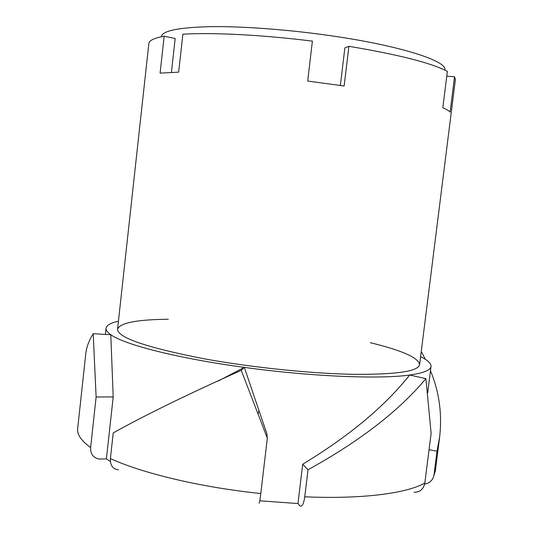 <?xml version="1.0" encoding="UTF-8"?>
<svg xmlns="http://www.w3.org/2000/svg" width="533" height="533" viewBox="0 0 533 533"><rect width="100%" height="100%" fill="white"/><g stroke="black" fill="none" stroke-linecap="round" stroke-linejoin="round"><path stroke-width="0.8" d="M425.367 359.322L421.783 352.393L421.15 352.36M430.477 370.768C439.199 391.802 442.257 413.835 439.652 436.88L437.02 451.151L429.038 449.732M414.021 492.299C419.991 492.212 423.595 489.114 424.834 483.005L431.124 433.256L425.907 378.637L409.657 375.019C423.535 373.053 430.657 370.188 431.024 366.438C431.23 363.426 427.759 360.181 420.61 356.684M425.907 378.637C399.21 410.723 359.908 441.104 308.007 469.773L302.697 464.23C349.228 436.014 384.879 406.279 409.657 375.019C379.922 379.349 310.999 376.598 244.327 367.37L241.236 370.335C187.303 394.52 144.636 415.38 113.223 432.903L110.404 458.547C110.158 465.449 112.829 469.173 118.426 469.733M257.985 414.081L258.965 410.603L266.82 433.502L267.326 438.159L241.236 370.335M258.965 410.603L244.327 367.37L218.137 381.068M110.391 461.545L106.407 458.893L113.203 396.932L110.791 334.704L93.195 333.705C88.918 340.614 86.433 347.356 85.746 353.939L77.658 428.739C76.945 434.475 81.269 440.751 90.623 447.56L96.12 396.998L93.195 333.705M113.203 396.932L96.12 396.998M437.02 451.151L434.029 474.736C433.282 479.18 430.804 482.158 426.6 483.658L424.648 484.084M308.007 469.773L304.756 496.803C303.657 504.105 302.044 507.13 299.919 505.877L297.98 503.565L302.697 464.23M297.98 503.565L259.784 500.793M259.025 502.885C259.298 504.031 259.884 500.913 260.79 493.531L267.326 438.159M118.439 321.186C110.671 322.931 106.54 325.283 106.047 328.261C105.814 330.187 107.399 332.339 110.791 334.704C124.069 344.525 177.362 358.316 244.327 367.37M370.268 342.686C402.062 350.428 418.512 357.73 419.618 364.592C418.278 371.461 395.779 374.699 352.12 374.299C309.16 373.426 249.897 367.21 202.873 358.556C145.922 347.356 117.487 337.542 117.573 329.108C120.072 322.851 137.001 319.567 168.355 319.254M106.407 458.893L99.171 459.06C93.268 457.887 90.417 454.056 90.623 447.56M340.367 85.453L344.864 47.897L348.895 46.324L344.145 86.013L307.688 81.049L312.391 41.134C262.389 34.852 212.307 32.36 182.879 34.205L178.655 72.142L160.093 73.134L164.164 36.211C154.217 38.036 149.107 40.481 148.84 43.546L117.573 329.108M419.618 364.592L455.382 79.557L454.542 76.792L450.112 112.09C448.906 110.777 446.474 109.332 442.816 107.759L447.367 71.349C431.264 62.941 398.437 54.599 348.895 46.324M164.164 36.211L175.177 38.496L171.426 72.348M446.761 76.179L454.542 76.792M444.815 70.063L444.822 70.003C447.82 61.175 400.123 45.532 329.547 35.558C287.167 29.488 241.895 26.19 210.315 26.65C178.535 27.463 162.199 30.814 161.326 36.697L161.319 36.764M439.658 436.88L435.361 470.759L434.029 474.736M424.834 483.005C407.185 493.291 362.347 499.328 304.756 496.803M260.79 493.531C200.754 487.342 142.318 473.284 110.404 458.547M427.686 392.928L431.024 366.438M105.381 334.398L106.047 328.261M435.361 470.759L433.902 475.529"/></g></svg>
